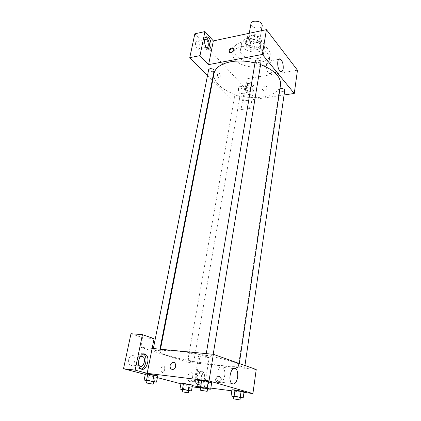 <?xml version="1.0" encoding="UTF-8"?>
<svg xmlns="http://www.w3.org/2000/svg" width="421" height="421" viewBox="0 0 421 421"><rect width="100%" height="100%" fill="white"/><g stroke="black" fill="none" stroke-linecap="round" stroke-linejoin="round"><path stroke-width="0.32" stroke-dasharray="2.1 1.58" d="M250.963 23.639C249.942 28.012 261.757 30.033 262.241 25.565M251.453 35.596C249.716 36.001 248.722 36.774 248.464 37.927C247.459 42.184 259.389 44.226 259.857 39.874C259.262 36.732 256.463 35.301 251.453 35.596M257.789 35.448L261.515 40.142L260.578 41.79L253.516 43.216L250.59 42.358L246.795 37.737L247.674 36.059L254.805 34.564L257.789 35.448L256.968 40.316L260.715 44.973L261.515 40.142M250.59 42.358L249.764 47.152L245.943 42.563L246.795 37.737M247.674 36.059L246.822 40.9L253.974 39.432L254.805 34.564M246.822 40.9L245.943 42.563M249.764 47.152L252.695 48.005L253.516 43.216M260.715 44.973L259.778 46.61L252.695 48.005M256.968 40.316L253.974 39.432M246.611 45.121L245.717 42.4C246.301 36.69 262.304 39.427 260.957 45.005C260.578 49.273 249.769 49.325 246.611 45.121M246.327 46.726C249.495 50.92 260.31 50.878 260.688 46.626C261.509 43.316 254.505 39.753 249.416 40.958C247.101 41.484 245.775 42.505 245.432 44.016L246.327 46.726M259.778 46.61L260.578 41.79M242.996 47.394C241.865 46.036 241.407 44.663 241.633 43.284C242.491 34.759 266.54 38.869 264.52 47.194C263.935 53.583 247.785 53.656 242.996 47.394M241.78 54.251C240.638 52.904 240.175 51.551 240.396 50.188C241.233 41.779 265.398 45.91 263.393 54.12C262.825 60.424 246.606 60.445 241.78 54.251M235.981 55.372C234.113 53.214 233.36 51.03 233.718 48.825C234.597 43.431 243.859 39.984 253.679 41.7C263.514 43.342 271.108 49.667 270.14 55.051C269.203 65.055 243.727 65.108 235.981 55.372M235.176 59.819C242.964 69.486 268.503 69.486 269.424 59.577C271.356 51.951 254.426 43.495 242.228 46.336C236.786 47.562 233.671 49.894 232.892 53.33C232.534 55.514 233.297 57.677 235.176 59.819M194.839 33.822L244.759 87.757L241.012 109.607L212.61 80.827M297.473 70.196L247.332 78.68L254.137 86.247L244.759 87.757M267.088 87.9L266.256 86.152C263.999 85.005 260.946 89.463 263.357 90.383C265.156 90.694 266.398 89.868 267.088 87.9C266.398 89.868 265.151 90.694 263.357 90.383C260.941 89.463 263.999 85.005 266.256 86.152L267.088 87.9M284.054 94.978L243.517 100.998L247.332 78.68M255.289 61.108C255.594 62.587 256.984 63.271 259.462 63.155L260.999 62.04M235.939 95.588L234.644 96.435C234.239 98.046 239.586 98.998 239.754 97.346C239.449 96.125 238.181 95.541 235.939 95.588M207.485 75.633L212.216 80.432M254.137 86.247L250.495 108.276L241.012 109.607M250.495 108.276L243.517 100.998M279.912 88.947L279.349 89.652C278.96 91.415 284.585 92.178 284.722 90.383M208.679 69.591C208.19 71.407 213.873 72.591 214.105 70.717M214.042 73.438C212.179 83.147 226.793 93.857 244.269 96.762C261.72 99.824 279.06 94.578 280.528 84.8M260.583 64.576L254.989 62.887M250.5 84.058C253.295 86.868 252.721 95.53 249.816 94.157C246.385 93.104 246.106 81.806 249.542 83.358L250.5 84.058M205.716 37.322C201.47 35.69 202.206 48.289 206.427 49.41L208.158 49.078M206.169 47.341C204.453 46.052 203.727 43.958 203.996 41.069L204.585 39.737M195.581 42.868C195.323 45.9 196.107 47.989 197.944 49.141C200.849 50.267 200.375 41.884 197.491 41.153C196.554 40.932 195.918 41.505 195.581 42.868M248.916 84.321L247.958 83.621C244.506 82.069 244.785 93.351 248.227 94.399C251.142 95.772 251.721 87.121 248.916 84.321M249.832 90.878C249.553 92.252 249.011 92.831 248.201 92.609C246.801 91.631 246.201 89.81 246.396 87.142C246.674 85.779 247.216 85.205 248.016 85.421C249.421 86.394 250.027 88.215 249.832 90.878M238.502 88.415C238.297 91.062 238.907 92.867 240.323 93.836C242.675 94.867 242.491 87.379 240.149 86.7C239.339 86.489 238.786 87.063 238.502 88.415M217.52 73.996C217.357 75.927 217.831 77.259 218.931 77.985C220.736 78.748 220.572 73.301 218.773 72.796L217.52 73.996L218.773 72.796C220.572 73.301 220.736 78.748 218.931 77.985C217.831 77.259 217.362 75.927 217.52 73.996M271.998 70.654C272.287 66.071 271.282 62.887 268.982 61.103C265.256 59.193 265.693 72.138 269.403 73.47C270.703 73.901 271.566 72.965 271.998 70.654M229.598 52.43L230.329 53.12C232.518 54.146 235.823 49.778 233.718 48.631M177.109 351.151C166.206 350.167 160.512 350.319 160.027 351.614C158.222 356.708 239.086 370.527 239.075 365.123C241.417 362.402 202.306 353.408 177.109 351.151M211.279 356.14C208.384 355.777 206.643 355.371 206.053 354.935C205.964 354.424 213.158 355.64 212.905 356.092L211.279 356.14M189.087 360.813L187.74 360.829C187.534 361.176 193.834 362.26 193.755 361.865L189.087 360.813M154.433 349.709L153.118 349.751C152.886 350.151 159.68 351.361 159.612 350.909C158.98 350.477 157.254 350.077 154.433 349.709M240.002 366.159L238.375 366.175C238.165 366.559 244.801 367.649 244.717 367.217L240.002 366.159M152.128 348.425L140.756 347.33L187.887 362.239L189.445 353.451L198.628 356.545L193.381 387.094M256.226 369.517L187.887 362.239M161.027 368.622C160.785 370.206 161.027 371.375 161.769 372.122C163.774 374.011 166.021 367.749 163.916 366.17C162.643 365.502 161.68 366.317 161.027 368.622C161.68 366.317 162.643 365.502 163.922 366.17C166.021 367.749 163.78 374.011 161.769 372.122C161.032 371.375 160.785 370.206 161.027 368.622M187.903 376.269C187.592 378.49 187.929 380.095 188.918 381.084C191.56 383.51 194.307 374.785 191.56 372.796C189.929 371.98 188.708 373.138 187.903 376.269M128.752 359.445C128.342 361.828 128.715 363.623 129.879 364.828C133.141 367.986 137.041 358.445 133.625 355.787C131.51 354.619 129.884 355.84 128.752 359.445M145.271 374.437L157.38 377.621M180.914 383.81L192.181 386.778M130.978 333.716L142.74 337.689L140.756 347.33M196.886 377.353C197.675 374.19 198.88 373.022 200.491 373.837C201.475 374.827 201.817 376.442 201.517 378.684C200.738 381.858 199.528 383.036 197.896 382.21C196.917 381.21 196.581 379.595 196.886 377.353M200.349 371.322C196.502 369.738 193.586 381.615 197.217 384.305C201.159 387.973 205.195 374.727 201.117 371.748L200.349 371.322M202.154 371.532L202.917 371.953C206.985 374.937 202.964 388.209 199.033 384.536C195.412 381.847 198.317 369.943 202.154 371.532M138.683 364.823L138.346 360.502L139.73 357.445M143.298 354.003L142.882 353.84C138.072 351.898 134.099 364.697 138.504 368.228L141.198 368.98M154.075 338.658L142.74 337.689M194.791 386.015L200.18 354.498L209.232 357.603L204.117 388.499L197.57 386.752M209.232 357.603L198.628 356.545M204.117 388.499L200.512 388.025M200.18 354.498L189.445 353.451M183.524 383.336L189.292 384.299M189.903 385.031L192.465 385.147L184.219 384.084L181.014 383.236L189.903 385.031L188.897 390.799M240.959 391.63L231.971 389.788L234.955 390.63L244.069 391.804L240.959 391.63L240.081 397.713L233.86 396.656M235.034 389.951L241.133 390.967M208.637 382.463L198.644 380.395L208.637 382.463L211.726 382.568L208.637 382.463L207.564 389.02M201.67 380.484L208.263 381.584M147.808 373.848L154.018 374.885M155.238 375.821L157.717 375.869L155.249 375.827L145.398 373.816L155.238 375.821L154.039 382.015M243.991 392.388L231.818 390.809M210.832 388.094L197.633 386.383M224.672 375.811C225.146 371.98 224.588 369.185 223.004 367.422C218.846 362.991 214.189 377.995 218.62 381.842C221.362 383.42 223.377 381.41 224.672 375.811M221.362 379.9C221.399 377.337 220.351 376.211 218.225 376.511C214.821 377.526 215.92 384.02 219.288 382.657L221.362 379.9M220.788 379.726L218.71 382.489C215.341 383.857 214.242 377.353 217.646 376.337C219.778 376.032 220.825 377.163 220.788 379.726M207.521 389.015L200.549 387.799M200.601 387.499C200.391 387.741 207.69 388.983 207.574 388.683M201.054 387.936L202.154 381.379M233.897 396.382L240.349 397.461M234.055 396.708L234.955 390.63M153.581 381.936L146.971 380.752M147.018 380.5L153.633 381.658M147.908 380.989L149.129 374.806M188.729 390.767L182.619 389.699M182.661 389.467L188.776 390.52M183.198 389.841L184.219 384.084M249.274 33.285L248.464 37.927M261.383 30.722L259.857 39.874M260.688 46.626L260.957 45.005M245.432 44.016L245.717 42.4M245.959 42.447L246.811 37.622M263.393 54.12L264.52 47.194M240.396 50.188L241.633 43.284M269.424 59.577L270.14 55.051M232.892 53.33L233.718 48.825M208.121 49.062L206.427 49.41M197.944 49.141L206.332 47.405M197.491 41.153L204.717 39.6M249.542 83.358L247.958 83.621M249.816 94.157L248.227 94.399M240.323 93.836L248.201 92.609M240.149 86.7L248.016 85.421M278.765 59.324L268.982 61.103M280.665 71.549L269.403 73.47M229.819 52.541L230.329 53.12M239.075 365.123L239.312 363.512M160.027 351.614L160.49 349.225M206.274 353.624L206.053 354.935M213.2 354.293L212.905 356.092M193.755 361.865L239.754 97.346M187.74 360.829L234.644 96.435M159.612 350.909L159.948 349.177M153.118 349.751L153.36 348.541M244.717 367.217L244.964 365.523M238.375 366.175L279.349 89.652M188.918 381.084L197.896 382.21M191.56 372.796L200.491 373.837M202.917 371.953L201.117 371.748M199.033 384.536L197.217 384.305M129.879 364.828L139.467 365.938M133.625 355.787L140.793 356.545M140.446 368.454L138.504 368.228M233.26 368.533L223.004 367.422M231.708 383.447L218.62 381.842M218.225 376.511L217.646 376.337M219.288 382.657L218.71 382.489"/><path stroke-width="0.63" d="M261.383 30.722L262.241 25.565C261.673 22.345 258.91 20.897 253.942 21.229C252.221 21.655 251.226 22.455 250.963 23.639L249.274 33.285M204.948 31.57L199.986 55.625L208.621 64.623L213.342 40.9L204.948 31.57L194.839 33.822L189.76 57.672L207.485 75.633M213.342 40.9L266.43 29.649L297.473 70.196L294.268 93.462L284.054 94.978M213.2 354.293L260.999 62.04C261.473 60.035 255.484 59.061 255.289 61.108L206.274 353.624M199.986 55.625L189.76 57.672M212.216 80.432L212.61 80.827M208.621 64.623L262.378 54.441L294.268 93.462M244.964 365.523L284.722 90.383C284.433 89.136 283.149 88.552 280.87 88.636L279.912 88.947M159.948 349.177L214.105 70.717C213.784 69.281 212.4 68.602 209.958 68.676L208.679 69.591L153.36 348.541M254.989 62.887C246.327 60.798 238.154 60.44 230.482 61.808C220.836 63.866 215.357 67.744 214.042 73.438L160.49 349.225M239.312 363.512L280.528 84.8C281.044 76.832 274.397 70.091 260.583 64.576M228.977 50.715C229.777 48.594 231.118 47.673 232.997 47.936C235.471 48.815 232.155 53.62 229.819 52.541L228.977 50.715M262.378 54.441L266.43 29.649M283.191 68.723C282.775 71.049 281.933 71.996 280.665 71.549C277.039 70.186 276.581 57.103 280.223 59.056C282.47 60.871 283.459 64.092 283.191 68.723M208.848 37.964C212.179 41.347 211.595 50.531 208.121 49.062C203.896 47.926 203.18 35.269 207.432 36.964L208.848 37.964M208.158 49.078C210.095 45.968 209.763 42.384 207.153 38.327L205.716 37.322M204.585 39.737L205.874 39.353C207.695 40.516 208.484 42.626 208.237 45.678C207.906 47.068 207.274 47.641 206.332 47.405L206.169 47.341M233.718 48.631L233.508 48.52C231.624 48.252 230.287 49.178 229.487 51.294L229.598 52.43M152.128 348.425L154.075 338.658L142.445 334.663L135.136 370.117L147.176 373.327L152.128 348.425L213.363 354.308L256.226 369.517L252.916 393.546L243.991 392.388M142.445 334.663L130.978 333.716L123.527 368.717L145.271 374.437M157.38 377.621L180.914 383.81M192.181 386.778L200.512 388.025M139.73 357.445C140.909 356.145 142.056 355.924 143.166 356.792C146.555 359.471 142.703 369.122 139.467 365.938L138.683 364.823M141.198 368.98C145.703 368.27 147.808 357.387 144.056 354.508L143.298 354.003M144.813 354.04L145.982 354.708C151.06 358.703 145.319 373.248 140.446 368.454C136.051 364.923 140.009 352.093 144.813 354.04M135.136 370.117L123.527 368.717M197.57 386.752L194.791 386.015L197.633 386.383M188.276 390.151L189.292 384.299L192.465 385.147L183.524 383.336L181.014 383.236L183.524 383.336L182.488 389.183L191.46 390.956L188.729 390.767M233.86 396.656L231.055 395.908L231.971 389.788L235.029 389.946L244.069 391.804L241.133 390.967L240.238 397.145L243.196 397.94L240.307 397.729M200.549 387.799L197.528 386.999L198.644 380.395L201.664 380.484L208.263 381.579L211.726 382.568L208.263 381.579L207.174 388.251L210.653 389.188L207.521 389.015M152.791 381.173L154.018 374.885L157.717 375.869L147.808 373.848L145.398 373.816L147.808 373.848L146.561 380.131L156.512 382.115L153.581 381.936M231.818 390.809L210.832 388.094M147.176 373.327L209.016 380.916L252.916 393.546M237.618 377.311C236.365 382.989 234.397 385.031 231.708 383.447C227.356 379.563 231.887 364.349 235.97 368.822C237.523 370.601 238.075 373.432 237.618 377.311M209.016 380.916L213.363 354.308M170.116 365.623C170.458 364.102 171.242 363.081 172.457 362.56C176.031 361.071 177.009 368.091 173.378 369.312C171.063 369.701 169.973 368.47 170.116 365.623M170.116 365.628C169.973 368.47 171.063 369.701 173.378 369.317C177.015 368.091 176.031 361.071 172.463 362.56C171.242 363.081 170.463 364.102 170.116 365.628M197.528 386.999L207.174 388.251M207.143 391.346L207.574 388.683L202.217 387.594L200.601 387.499L200.154 390.156L207.143 391.346L200.154 390.156M198.644 380.395L201.67 380.484L200.554 387.146M210.653 389.188L211.726 382.568M231.055 395.908L240.238 397.145M239.991 399.929L240.349 397.461L235.534 396.498L233.897 396.382L233.534 398.845L239.991 399.929L233.534 398.845M231.971 389.788L235.034 389.951L234.118 396.119M243.196 397.94L244.069 391.804M146.971 380.752L144.15 380.047L146.561 380.131M153.144 384.163L153.633 381.658L148.334 380.579L147.018 380.5L146.524 383.005L153.144 384.163L146.524 383.005M144.15 380.047L145.398 373.816M156.512 382.115L157.717 375.869M182.619 389.699L179.977 389.036L182.488 389.183M188.366 392.851L188.776 390.52L184.009 389.567L182.661 389.467L182.246 391.804L188.366 392.851L182.246 391.804M179.977 389.036L181.014 383.236M191.46 390.956L192.465 385.147M207.432 36.964L205.737 37.332M204.717 39.6L205.874 39.353M280.223 59.056L278.765 59.324M232.997 47.936L233.508 48.52M140.793 356.545L143.166 356.792M145.982 354.708L144.056 354.508M235.97 368.822L233.26 368.533"/></g></svg>
